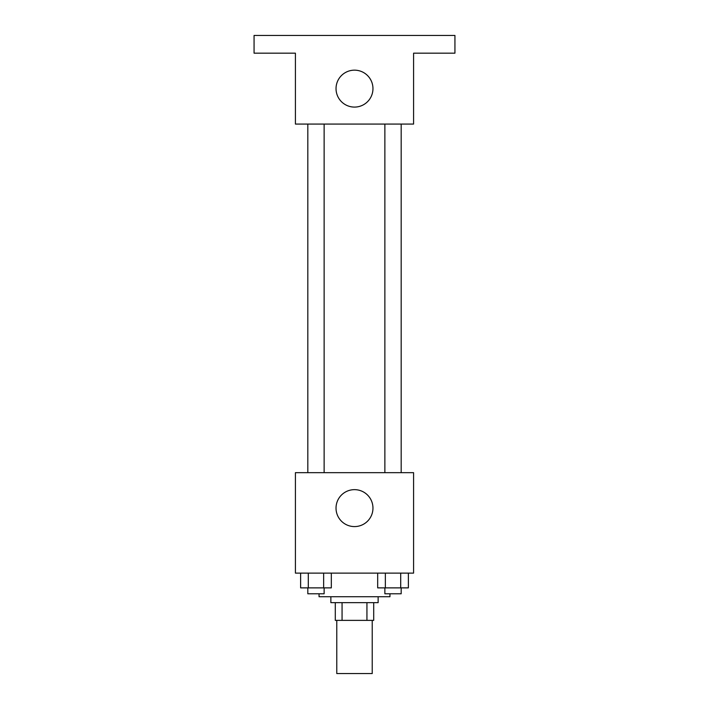 <?xml version="1.0" encoding="UTF-8"?>
<svg xmlns="http://www.w3.org/2000/svg" width="709" height="709" viewBox="0 0 709 709"><rect width="100%" height="100%" fill="white"/><g stroke="black" fill="none" stroke-linecap="round" stroke-linejoin="round"><path stroke-width="1.06" d="M336.775 620.375L336.775 673.55L372.225 673.55L372.225 620.375M366.934 602.65L366.934 620.375L335.295 620.375L335.295 602.65M366.934 620.375L373.705 620.375L373.705 602.65L373.705 620.375M378.136 596.739L378.136 602.65L330.864 602.65L330.864 596.739M342.066 602.65L342.066 620.375M319.05 593.788L319.05 596.739L389.95 596.739L389.95 593.788M413.586 573.111L295.414 573.111L295.414 472.664L413.586 472.664L413.586 573.111M372.961 508.114A18.461 18.461 0 0 1 345.265 524.111A18.461 18.461 0 0 1 345.265 492.126A18.461 18.461 0 0 1 372.961 508.114M384.872 472.664L384.872 124.075M324.128 124.075L324.128 472.664M413.586 124.075L295.414 124.075L295.414 53.175L254.061 53.175L254.061 35.45L454.939 35.45L454.939 53.175L413.586 53.175L413.586 124.075M372.961 88.625A18.461 18.461 0 0 1 345.265 104.613A18.461 18.461 0 0 1 345.265 72.637A18.461 18.461 0 0 1 372.961 88.625M408.375 573.111L408.375 587.876L377.675 587.876L377.675 573.111M400.7 573.111L400.7 587.876M385.35 573.111L385.35 587.876M401.179 587.876L401.179 593.788L384.872 593.788L384.872 587.876M331.325 573.111L331.325 587.876L300.625 587.876L300.625 573.111M323.65 573.111L323.65 587.876M308.3 573.111L308.3 587.876M324.128 587.876L324.128 593.788L307.821 593.788L307.821 587.876M401.179 472.664L401.179 124.075M307.821 124.075L307.821 472.664"/></g></svg>
